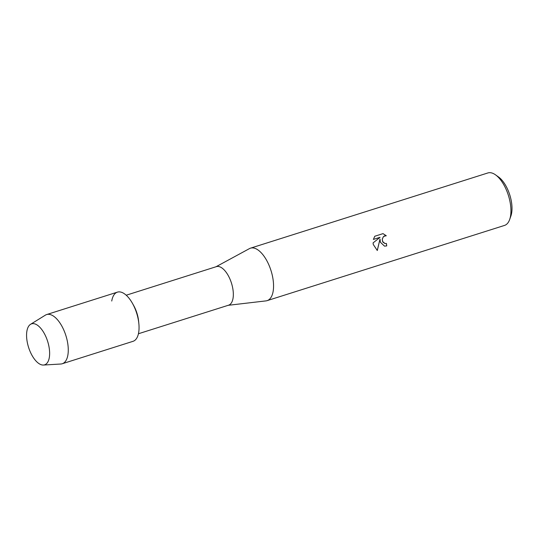 <?xml version="1.0" encoding="UTF-8"?>
<svg xmlns="http://www.w3.org/2000/svg" width="538" height="538" viewBox="0 0 538 538"><rect width="100%" height="100%" fill="white"/><g stroke="black" fill="none" stroke-linecap="round" stroke-linejoin="round"><path stroke-width="0.81" d="M48.823 345.894A21.5 9.993 -107.6 0 0 33.86 323.674A21.5 9.993 -107.6 0 0 27.377 342.773A21.5 9.993 -107.6 0 0 42.341 364.993A21.5 9.993 -107.6 0 0 48.823 345.894A21.5 9.993 -107.6 0 0 30.538 324.327A21.5 9.993 -107.6 0 0 27.377 342.773A21.5 9.993 -107.6 0 0 43.443 365.046A21.5 9.993 -107.6 0 0 48.823 345.894M43.443 365.046L60.841 364.011A25.804 11.997 -107.6 0 0 62.233 363.755L133.014 341.327A25.804 11.997 -107.6 0 0 138.084 318.604A25.804 11.997 -107.6 0 1 138.858 323.674L138.629 321.307A20.215 9.395 -107.6 0 0 138.024 317.339A20.215 9.395 -107.6 0 0 133.545 305.275L132.375 303.203A25.804 11.997 -107.6 0 0 111.749 301.031M62.233 363.755A25.804 11.997 -107.6 0 0 67.304 341.031A25.804 11.997 -107.6 0 0 46.645 314.562L117.425 292.134A25.804 11.997 -107.6 0 1 138.084 318.604A25.804 11.997 -107.6 0 0 132.375 303.203M138.427 333.748L228.603 305.18A20.215 9.395 -107.6 0 0 232.577 287.379A20.215 9.395 -107.6 0 0 216.39 266.64L126.222 295.214M228.199 305.308L265.987 300.89A27.525 12.791 -107.6 0 0 267.11 300.648A27.525 12.791 -107.6 0 0 272.524 276.404A27.525 12.791 -107.6 0 0 250.479 248.173A27.525 12.791 -107.6 0 0 249.43 248.623L215.994 266.767M385.013 243.566L386.412 243.452A27.525 12.791 72.4 0 1 386.714 245.92L384.495 246.128L380.393 242.228L380.003 239.08L377.293 250.513L373.278 244.481L373.083 242.9L380.07 237.312L373.385 239.43L374.771 236.249L383.016 233.633L386.311 235.772L384.704 235.832L383.507 236.532L382.262 239.181L382.605 241.528L385.053 243.573L382.861 242.093L382.215 239.175L383.466 236.525L386.082 235.725M267.11 300.648L504.496 225.429A27.525 12.791 -107.6 0 0 509.668 219.497A27.525 12.791 -107.6 0 0 509.91 201.192A27.525 12.791 -107.6 0 0 495.511 174.837A27.525 12.791 -107.6 0 0 487.872 172.954L250.479 248.173M509.668 219.497L510.885 216.041A24.082 11.197 -107.6 0 0 511.1 200.022A24.082 11.197 -107.6 0 0 498.504 176.962L495.511 174.837M386.264 235.758L382.995 233.64M384.475 246.128L386.667 245.913A27.438 12.757 -107.6 0 0 386.371 243.465M377.252 250.493L380.003 239.08M373.392 239.41L380.07 237.312M46.645 314.562A25.804 11.997 -107.6 0 0 45.36 315.154L30.538 324.327"/></g></svg>
